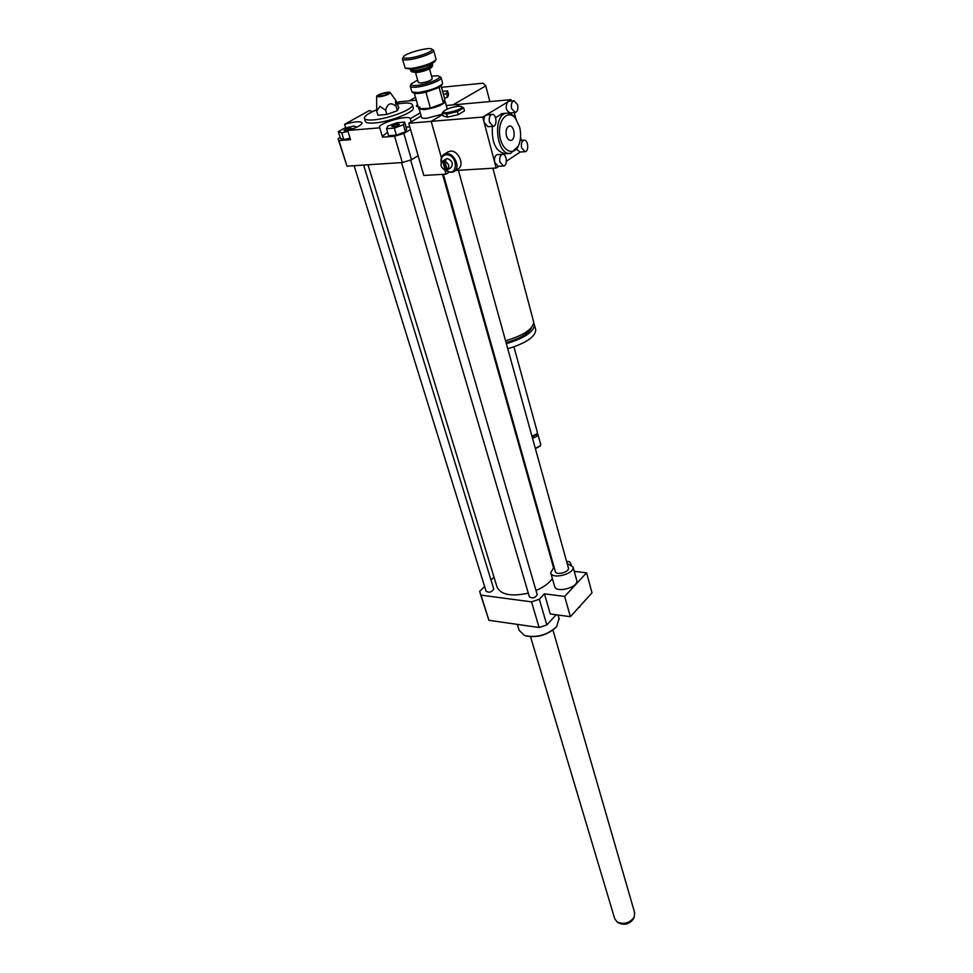<?xml version="1.0" encoding="UTF-8"?>
<svg xmlns="http://www.w3.org/2000/svg" width="973" height="973" viewBox="0 0 973 973"><rect width="100%" height="100%" fill="white"/><g stroke="black" fill="none" stroke-linecap="round" stroke-linejoin="round"><path stroke-width="1.46" d="M568.341 567.782L568.414 568.037C569.558 572.185 555.79 575.736 555.291 571.419L443.36 174.313M578.473 607.748L579.738 607.128M567.162 563.489L573.012 566.882C574.958 573.924 551.557 579.969 550.706 572.647L554.087 567.137M576.624 580.005L576.746 580.455C578.704 587.583 555.425 593.579 554.549 586.184L550.827 573.073M586.585 572.793L592.01 592.849L570.36 616.7L564.668 596.437L586.585 572.793L574.24 571.358M484.615 586.451L479.628 591.438L481.039 595.148L531.538 601.849L539.334 599.259L544.454 593.846L550.256 613.951L570.36 616.7M544.454 593.846L564.668 596.437M539.334 599.259L546.814 624.946L556.191 614.754M442.606 91.389L447.568 90.903L448.565 94.588L447.592 97.142L446.571 93.444L443.481 94.563M447.592 97.142L444.503 98.273M447.568 90.903L446.571 93.444M533.496 321.321L533.703 322.112C533.034 329.093 523.656 335.332 505.571 340.818M490.988 343.299L490.234 343.335M531.586 327.487C528.85 333.435 520.348 338.495 506.082 342.654M491.462 344.953L490.696 344.977M533.727 323.17L534.445 324.909C533.776 331.915 524.411 338.154 506.349 343.639M491.791 346.108L491.024 346.145M535.576 329.154L535.782 329.969C535.138 337.011 525.797 343.274 507.76 348.748M493.226 351.204L492.472 351.241M537.4 432.45L537.108 433.703L531.976 436.305M536.488 434.566L532.109 436.78M537.218 433.544L537.935 434.384C537.777 435.953 535.953 437.181 532.474 438.069M540.696 444.454L540.38 445.743L535.308 448.322M540.149 446.023L535.393 448.638M409.207 100.864L415.52 97.276M441.487 87.302L483.009 83.192L485.77 85.867L452.895 104.914M489.869 101.569L485.77 85.867M398.577 102.724L398.334 101.897L416.347 100.195M350.645 129.154C347.434 130.552 345.245 130.978 344.065 130.431C346.4 128.655 348.857 127.974 351.46 128.363L350.645 129.154M347.945 131.331L341.718 132.802L338.336 131.623L344.357 128.241L353.746 126.016L356.957 127.074M350.061 138.19L343.846 139.65L341.718 132.802M343.846 139.65L340.465 138.446L338.336 131.623M397.896 124.082L399.38 124.386C396.984 126.21 394.454 126.891 391.815 126.454C392.569 125.395 394.588 124.605 397.896 124.082M386.549 128.728L387.862 126.052L396.85 122.768L404.61 122.112L403.394 124.763L394.333 128.095L386.549 128.728L388.628 135.733L396.4 135.125L394.333 128.095M403.394 124.763L405.437 131.793L406.629 129.105L404.61 122.112M405.437 131.793L396.4 135.125M345.683 127.925L344.576 124.349C354.731 121.467 360.569 120.993 362.114 122.926C361.494 125.201 356.69 127.718 347.689 130.479L350.523 139.674L338.981 140.574L338.081 138.653L340.161 137.485M398.334 101.897L397.714 103.868M372.659 111.567L369.351 110.569M418.317 107.152L416.347 106.021L417.514 104.293M418.122 155.704L411.494 159.779L402.323 162.54L346.984 166.164L338.981 140.574M402.323 162.54L394.588 136.232L382.559 137.169L379.774 127.828L347.689 130.479M346.984 166.164L338.397 139.771M344.576 124.349L369.339 110.521M420.275 112.892L410.278 118.718L411.178 121.832M410.557 129.482L403.844 133.459L394.588 136.232M411.494 159.779L403.844 133.459M409.815 126.904L406.045 127.062M387.607 132.279L382.304 136.329M379.774 127.828L379.506 127.317C378.315 123.036 409.475 114.328 410.278 118.718M376.636 96.412L376.697 111.056L379.908 106.398L385.649 110.241L386.901 114.461L397.385 110.654L398.821 107.675L396.12 100.815C395.342 99.805 395.354 101.678 396.157 106.434L397.385 110.654M376.697 111.056L377.95 115.264L386.901 114.461M385.649 110.241C387.485 103.247 390.988 101.983 396.157 106.434M380.552 96.145L378.801 95.95C377.67 94.782 388.957 91.693 388.105 93.408C386.828 94.624 384.311 95.536 380.552 96.145M379.251 96.862L376.636 96.315C376.66 94.503 389.857 90.903 390.222 92.605C389.103 94.369 385.454 95.792 379.251 96.862M397.726 103.916C406.848 102.469 411.761 102.81 412.467 104.962C413.853 109.049 388.434 118.852 373.547 119.886C367.758 120.336 364.693 119.752 364.364 118.122C364.498 115.909 368.548 113.172 376.502 109.9M413.233 107.626L413.343 108.027C414.729 112.15 389.346 121.953 374.471 122.975C368.682 123.413 365.617 122.817 365.276 121.175L364.486 118.524M559.049 618.414L556.653 626.624C547.118 635.199 536.366 638.142 524.411 635.454L519.071 630.224L517.32 624.386M556.495 626.819L556.264 627.099C547.398 635.162 537.205 638.093 525.663 635.868M493.98 577.086L491.012 580.054M571.212 564.583L569.643 561.737L566.578 561.397M552.007 559.743L551.265 559.657M552.384 578.546C549.137 583.216 543.676 587.206 536.014 590.514M528.303 593.153C510.825 596.887 500.341 594.685 496.862 586.549L368.013 164.79M493.712 588.872L493.761 589.018C491.754 592.229 489.2 592.971 486.086 591.231L354.111 165.702M537.181 594.539L537.23 594.698C535.15 597.981 532.535 598.699 529.385 596.826L401.557 162.588M480.248 593.53L488.908 620.312L539.091 627.512L546.814 624.946M481.039 595.148L488.908 620.312M531.538 601.849L539.091 627.512M618.95 923.097C624.617 925.445 629.385 924.119 633.265 919.132L633.411 918.816M530.553 636.756L614.693 918.67L617.101 921.978C623.851 924.776 629.543 923.195 634.165 917.235L634.627 912.638M431.562 76.247C435.697 75.614 438.276 75.675 439.297 76.405C442.289 78.254 426.502 84.602 416.785 85.429C412.394 85.806 410.545 85.296 411.226 83.909L417.636 80.09M411.153 84.031L410.168 86.111C410.375 87.144 412.455 87.485 416.408 87.12C426.004 86.305 441.912 80.309 441.146 77.828L440.38 77.025M442.557 82.973L442.423 83.909C437.911 87.825 429.75 90.696 417.94 92.544L412.005 92.021L410.241 86.354M432.243 78.691L432.267 78.801C430.893 80.564 427.183 81.963 421.151 82.985L418.329 82.535L415.568 72.732M412.503 92.313L414.486 93.323C416.785 93.785 420.567 93.42 425.833 92.216L438.969 87.485L441.62 85.32M432.669 65.142L432.584 65.738C429.446 68.402 423.693 70.409 415.313 71.783L411.117 71.479L410.667 70.19M411.445 71.661L416.42 72.659C423.827 71.455 428.923 69.667 431.708 67.295L431.757 67.222M435.989 59.025L435.88 59.84C431.404 63.622 423.146 66.505 411.129 68.475L405.157 68.061L402.494 59.134M405.619 68.329L412.248 69.363C423.291 67.551 430.881 64.899 435.004 61.408L435.065 61.287M403.406 56.896L402.433 58.903C402.615 59.876 404.695 60.144 408.66 59.73C418.317 58.769 434.384 52.846 433.666 50.535L432.997 49.842M409.049 58.015C404.719 58.465 402.858 58.052 403.467 56.775C405.06 53.199 429.871 46.558 431.854 49.173C434.578 50.888 418.731 57.066 409.049 58.015M441.122 85.965L444.868 99.599L443.445 103.272L439.066 87.388M443.445 103.272L430.37 108.064L425.919 92.143M430.37 108.064L418.876 109.098L414.376 93.262M461.02 106.398L463.659 107.869L457.432 111.603L446.643 114.133L442.204 112.929L443.822 111.165M457.967 106.312C451.813 107.164 447.142 108.733 443.98 111.019C439.042 116.018 466.809 108.708 461.238 106.471L457.967 106.312M457.432 111.603L458.247 114.619L464.474 110.886L463.659 107.869M458.247 114.619L447.471 117.161L446.643 114.133M447.471 117.161L443.043 115.921L442.204 112.929M446.911 169.363L445.208 170.166L442.666 161.141L445.938 160.156L444.564 161.019L447.471 169.861C449.867 166.468 448.906 163.513 444.564 161.019M444.041 160.277L446.558 169.302M442.666 161.141L442.338 161.311C439.918 164.705 440.866 167.66 445.208 170.166M445.525 169.959C448.602 172.403 451.472 172.914 454.136 171.491C460.947 167.915 454.33 152.652 446.364 153.673L443.907 154.427C441.45 156.106 440.55 158.842 441.207 162.637M447.799 151.995L450.438 151.131C458.392 150.085 464.972 165.313 458.161 168.888L454.294 171.382M445.634 169.898C457.967 179.397 458.915 154.366 446.121 154.743C442.496 155.352 440.891 157.918 441.304 162.43M447.556 169.813L451.083 167.551C453.491 163.428 452.202 160.46 447.215 158.635L445.877 159.073M521.601 147.896L525.079 151.679C529.239 151.423 528.144 139.346 524.021 140.161C521.71 141.109 520.908 143.688 521.601 147.896M525.079 151.679L519.886 152.031L516.675 149.137M489.504 122.294L493.275 126.283C497.677 125.955 496.327 113.452 491.973 114.364C489.577 115.349 488.762 117.988 489.504 122.294M493.275 126.283L488.008 126.697L484.213 122.72C483.508 119.168 484.055 116.638 485.88 115.118L491.973 114.364M503.321 166.03L498.334 166.334L494.734 162.527L482.73 117.064L508.952 101.216M514.279 112.576L515.824 118.694M520.531 137.266L521.321 140.355M515.021 112.503L510.022 112.929C505.729 110.472 505.048 106.665 507.967 101.52L510.995 99.66L511.336 100.997M498.76 166.31L496.181 168.025L494.734 162.527C494.004 158.246 494.843 155.619 497.264 154.658L497.495 154.646M520.287 152.007L506.41 161.226M509.888 153.406L505.461 153.71C495.902 151.958 491.535 142.836 492.374 126.356M495.585 117.745L502.202 113.573M511.591 108.514C510.886 104.306 511.676 101.727 513.963 100.766L517.636 104.756C518.341 108.964 517.539 111.542 515.252 112.491L511.591 108.514M499.976 162.199C499.246 157.906 500.086 155.279 502.506 154.306C506.787 153.491 507.882 165.763 503.564 166.018L499.976 162.199M506.422 135.636C505.546 130.418 506.544 127.232 509.426 126.052C514.608 124.994 516.091 140.039 510.861 140.392C508.867 140.44 507.395 138.859 506.422 135.636M519.655 127.122C521.273 134.238 520.823 140.562 518.305 146.084C513.112 157.103 501.071 150 499.672 134.663C497.933 119.351 508.32 108.988 515.581 118.451L519.655 127.122M518.244 146.205L510.679 153.357C496.364 156.349 492.022 114.328 506.665 113.196C509.56 112.856 512.26 114.194 514.766 117.222L516.14 119.193M449.307 172.039L446.011 174.155L444.868 170.068L445.148 171.102L446.948 170.993M455.717 170.457L496.181 168.025M421.151 115.994L408.757 123.255L431.185 121.37L441.389 157.711L431.185 121.37L442.654 114.559L431.185 121.37L482.73 117.064M446.254 105.51L510.995 99.66M459.974 104.269L456.155 106.543L459.974 104.269M419.266 109.061L424.374 109.633C435.722 107.796 442.666 105.133 445.196 101.654L444.466 100.9M443.226 102.518L443.943 100.596M419.789 107.042C419.132 108.356 420.75 108.867 424.605 108.575M419.181 109.061L421.491 117.198C421.686 118.159 423.462 118.511 426.806 118.256L442.533 114.096M408.757 123.255L423.814 175.456L446.011 174.155M432.353 64.023L432.401 64.194C430.224 66.869 424.423 69.022 414.997 70.652L410.375 69.509M568.414 568.037L458.405 170.299M576.746 580.455L573.012 566.882M492.897 168.22L533.703 322.112M534.445 324.909L535.782 329.969M513.926 346.875L537.449 432.62M536.439 434.627L537.108 433.703M537.935 434.384L540.745 444.625M539.942 446.352L540.38 445.743M390.222 92.605L396.12 100.815M412.467 104.962L413.343 108.027M558.076 615.021L559.28 619.217M553.503 567.575L442.557 174.362M493.761 589.018L363.61 165.082M537.23 594.698L410.667 160.046M633.265 919.132L634.165 917.235M618.889 923.061L617.758 922.38M634.785 913.173L552.956 630.127M439.297 76.405L440.854 77.305M441.146 77.828L442.63 83.228M441.547 85.454L442.423 83.909M431.708 67.295L432.584 65.738M432.304 63.464L432.705 65.313M435.004 61.408L435.88 59.84M433.666 50.535L436.062 59.256M431.854 49.173L433.447 50.097M429.519 68.876L432.267 78.801M447.981 151.885L443.907 154.427M445.975 159.025L442.338 161.311M524.021 140.161L520.129 140.44M508.733 101.241L513.963 100.766M497.264 154.658L502.506 154.306M515.581 118.451L514.766 117.222M518.305 146.084L517.733 147.324M506.665 113.196L501.411 113.634M447.252 109.098L445.196 101.654"/></g></svg>
